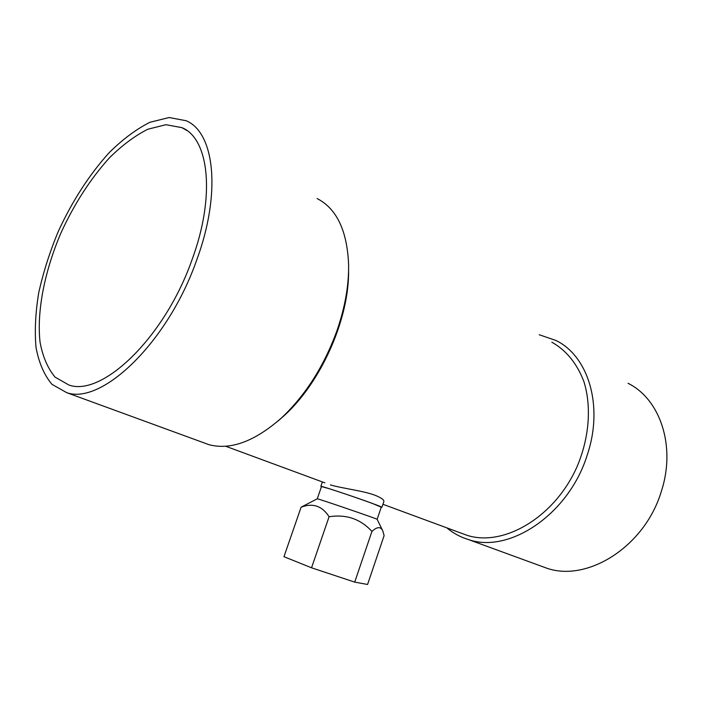 <?xml version="1.0" encoding="UTF-8"?>
<svg xmlns="http://www.w3.org/2000/svg" width="702" height="702" viewBox="0 0 702 702"><rect width="100%" height="100%" fill="white"/><g stroke="black" fill="none" stroke-linecap="round" stroke-linejoin="round"><path stroke-width="1.05" d="M381.256 507.186L372.341 503.404C354.378 496.779 319.647 485.293 320.867 486.354L321.428 486.705L320.867 486.354C319.647 485.293 354.378 496.779 372.341 503.404L381.256 507.186M375.105 495.279C381.37 497.823 384.284 499.929 383.845 501.579L381.914 507.256L383.845 501.579C384.284 499.929 381.37 497.823 375.105 495.279C363.434 490.803 341.365 488.223 330.388 484.898C341.365 488.223 363.434 490.803 375.105 495.279M324.868 482.853L225.623 446.235L324.868 482.853M551.86 342.19C566.33 350.395 577.009 363.539 583.906 381.616C591.611 406.335 589.364 437.425 577.29 466.128C555.115 517.128 503.667 547.2 467.049 535.319L382.932 504.282L467.049 535.319C503.667 547.2 555.115 517.128 577.29 466.128C589.364 437.425 591.611 406.335 583.906 381.616C577.009 363.539 566.33 350.395 551.86 342.19M277.799 421.209L283.871 415.909C320.744 382.853 349.148 319.305 348.587 271.025C349.148 319.305 320.744 382.853 283.871 415.909L281.449 417.953C254.729 441.444 230.581 450.359 208.994 444.691C230.581 450.359 254.729 441.444 281.449 417.953C305.633 395.173 324.201 365.917 337.135 330.177C324.201 365.917 305.633 395.173 281.449 417.953L277.799 421.209M661.363 491.268C645.041 546.472 587.504 582.484 546.805 568.208L468.541 539.592C460.451 537.135 453.22 533.23 446.832 527.86C453.22 533.23 460.451 537.135 468.541 539.592C509.389 553.957 569.269 514.075 587.398 454.519C569.269 514.075 509.389 553.957 468.541 539.592L546.805 568.208C587.504 582.484 645.041 546.472 661.363 491.268C676.21 445.998 660.003 398.964 628.009 383.292C660.003 398.964 676.21 445.998 661.363 491.268M196.595 260.354C167.778 342.532 101.693 405.221 66.699 392.664L51.966 384.336C44.208 375.105 38.891 362.82 36.021 347.481C34.556 330.826 35.46 312.609 38.707 292.839C43.208 272.604 49.666 252.281 58.082 231.871C72.183 201.132 89.303 174.64 109.433 152.387C122.911 139.145 136.407 129.107 149.921 122.288L169.138 117.524L186.127 120.726C214.522 132.362 221.63 192.769 196.595 260.354C167.778 342.532 101.693 405.221 66.699 392.664L51.966 384.336C44.208 375.105 38.891 362.82 36.021 347.481C34.556 330.826 35.46 312.609 38.707 292.839C43.208 272.604 49.666 252.281 58.082 231.871C72.183 201.132 89.303 174.64 109.433 152.387C122.911 139.145 136.407 129.107 149.921 122.288L169.138 117.524L186.127 120.726C214.522 132.362 221.63 192.769 196.595 260.354M317.102 198.552C336.741 208.634 347.253 230.782 348.622 265.005C348.859 285.46 345.033 307.178 337.135 330.177C345.033 307.178 348.859 285.46 348.622 265.005C347.253 230.782 336.741 208.634 317.102 198.552M191.953 259.942C164.68 337.644 102.123 397.069 68.936 385.038L55.089 377.141C47.789 368.418 42.787 356.809 40.075 342.322C36.592 311.495 44.542 271.376 60.96 232.915C74.324 203.799 90.532 178.72 109.573 157.678C122.315 145.156 135.065 135.67 147.824 129.229L165.953 124.702L181.967 127.659C209.02 138.61 215.69 195.972 191.953 259.942C164.68 337.644 102.123 397.069 68.936 385.038L55.089 377.141C47.789 368.418 42.787 356.809 40.075 342.322C36.592 311.495 44.542 271.376 60.96 232.915C74.324 203.799 90.532 178.72 109.573 157.678C122.315 145.156 135.065 135.67 147.824 129.229L165.953 124.702L181.967 127.659C209.02 138.61 215.69 195.972 191.953 259.942M539.233 334.74L555.975 340.488C588.197 356.002 603.746 405.651 587.398 454.519C603.746 405.651 588.197 356.002 555.975 340.488L539.233 334.74M354.712 582.116L367.576 584.476L384.108 535.617L382.818 530.931C380.756 526.43 377.123 526.597 371.928 531.423L354.712 582.116L311.539 567.795L329.08 516.751C322.174 505.94 312.846 502.755 301.105 507.195L317.251 498.815L321.481 486.565L328.782 488.566C345.41 493.708 383.064 506.967 381.309 507.046L377.141 519.313C379.106 519.48 315.593 497.736 317.251 498.806M371.928 531.423C360.495 518.962 346.218 514.075 329.08 516.751M311.539 567.795L283.959 556.695L301.105 507.195M322.385 481.941L320.867 486.354L322.385 481.941M66.699 392.664L208.994 444.691L66.699 392.664M181.967 127.659L186.916 130.563L181.967 127.659M377.132 519.322L382.318 529.913"/></g></svg>
